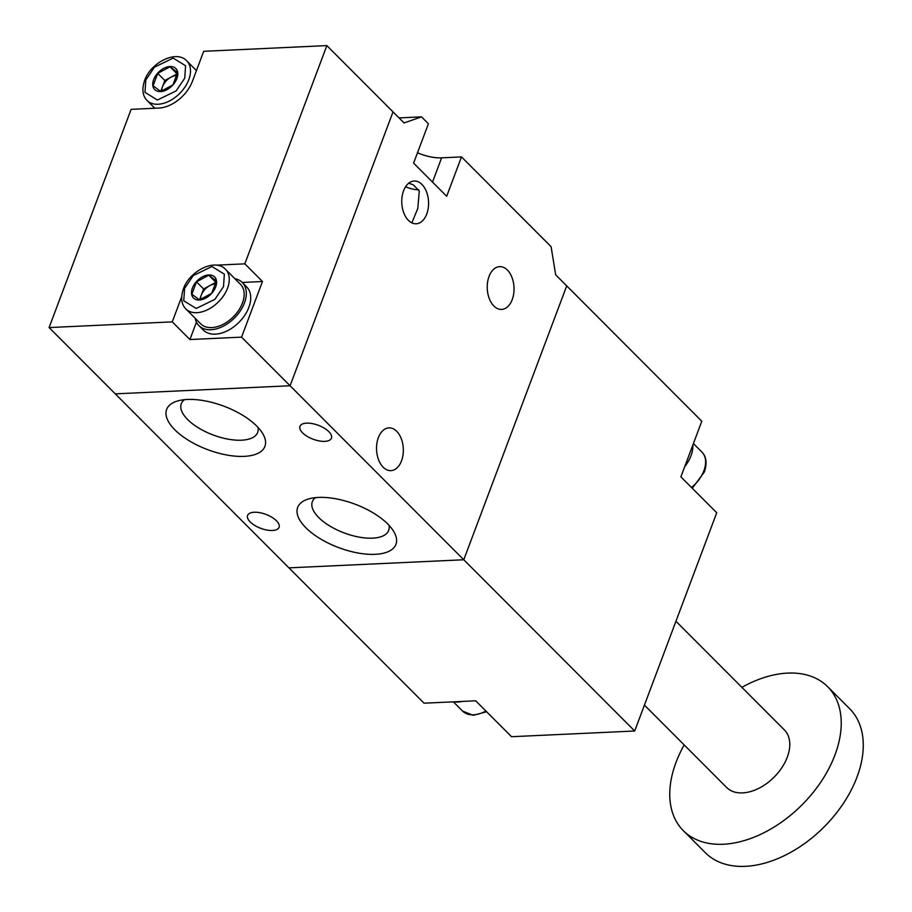 <?xml version="1.0" encoding="UTF-8"?>
<svg xmlns="http://www.w3.org/2000/svg" width="912" height="912" viewBox="0 0 912 912"><rect width="100%" height="100%" fill="white"/><g stroke="black" fill="none" stroke-linecap="round" stroke-linejoin="round"><path stroke-width="1.37" d="M241.555 337.144L262.474 281.512L244.826 263.842L326.849 45.6L393.026 111.891L290.084 385.753L115.265 393.859L49.1 327.568L172.265 321.868L189.913 339.538L241.555 337.144L634.695 731.002L716.729 512.761L680.888 476.851L701.795 421.23L566.705 285.889L463.763 559.763L288.944 567.857L424.034 703.198L475.688 700.804L511.529 736.714L634.695 731.002M326.849 45.6L203.684 51.311L192.432 81.259A30.575 19.665 -44.9 0 1 158.939 108.049L131.123 109.337L49.1 327.568M196.616 70.133L196.012 70.156M189.913 339.538L196.456 322.13M181.67 296.833L172.265 321.868M244.826 263.842L217.01 265.13A30.575 19.665 -44.9 0 0 216.201 265.175M195.202 318.299A30.575 19.665 -44.9 0 0 198.953 325.664A30.575 19.665 -44.9 0 0 210.946 329.734A30.575 19.665 -44.9 0 0 240.392 310.787A30.575 19.665 -44.9 0 0 242.239 282.458L262.474 281.512M172.961 84.839L177.601 72.481L169.985 66.77L157.73 73.405L153.091 85.751L160.706 91.474L172.961 84.839M160.569 91.576A14.923 9.599 -44.9 0 0 176.917 78.512A14.923 9.599 -44.9 0 0 169.985 66.53A14.923 9.599 -44.9 0 0 153.649 79.595A14.923 9.599 -44.9 0 0 160.569 91.576M177.008 75.525A12.745 8.197 -44.9 0 0 170.966 77.201A12.745 8.197 -44.9 0 0 162.518 86.697L164.833 80.518L157.73 73.405M160.717 91.462L162.518 86.697A12.745 8.197 -44.9 0 0 161.743 91.154M164.833 80.518L177.088 73.883L169.985 66.77M198.953 325.664L203.365 330.087A30.575 19.665 -44.9 0 0 215.357 334.157A30.575 19.665 -44.9 0 0 244.804 315.199A30.575 19.665 -44.9 0 0 246.65 286.881L242.239 282.458A30.575 19.665 -44.9 0 0 234.886 278.696M200.754 323.863A28.033 18.023 -44.9 0 0 222.79 324.501A28.033 18.023 -44.9 0 0 242.444 303.046A28.033 18.023 -44.9 0 0 240.437 284.259L225.549 269.348A28.033 18.023 135.1 0 1 227.555 288.135A28.033 18.023 135.1 0 1 207.902 309.578A28.033 18.023 135.1 0 1 185.866 308.951L200.754 323.863M211.732 293.265L216.372 280.919L208.757 275.196L196.502 281.842L191.862 294.188L199.477 299.911L211.732 293.265M199.34 300.014A14.923 9.599 -44.9 0 0 215.688 286.949A14.923 9.599 -44.9 0 0 208.757 274.957A14.923 9.599 -44.9 0 0 192.421 288.032A14.923 9.599 -44.9 0 0 199.34 300.014M215.779 283.963A12.745 8.197 -44.9 0 0 209.737 285.638A12.745 8.197 -44.9 0 0 201.29 295.135L203.615 288.956L196.502 281.842M199.5 299.9L201.29 295.135A12.745 8.197 -44.9 0 0 200.515 299.581M203.615 288.956L215.859 282.321L208.757 275.196M644.431 705.113L726.636 787.478A40.766 26.22 -44.9 0 0 758.681 788.39A40.766 26.22 -44.9 0 0 787.273 757.199A40.766 26.22 -44.9 0 0 784.343 729.862L675.94 621.266M741.901 687.34A101.927 65.561 135.1 0 1 827.629 686.656A101.927 65.561 135.1 0 1 834.959 754.988A101.927 65.561 135.1 0 1 763.458 832.975A101.927 65.561 135.1 0 1 683.35 830.684A101.927 65.561 135.1 0 1 676.031 762.352A101.927 65.561 135.1 0 1 684.182 744.944M683.35 830.684L705.409 852.777A101.927 65.561 -44.9 0 0 785.517 855.08A101.927 65.561 -44.9 0 0 857.006 777.081A101.927 65.561 -44.9 0 0 849.688 708.761L827.629 686.656M462.361 701.419A30.575 19.665 135.1 0 1 457.87 702.046A30.575 19.665 135.1 0 1 453.709 701.818M692.824 445.102A30.575 19.665 135.1 0 1 684.718 466.67M383.177 467.24A21.409 13.384 -92.7 0 1 376.873 443.517A21.409 13.384 -92.7 0 1 388.934 427.876A21.409 13.384 -92.7 0 1 396.686 431.296A21.409 13.384 -92.7 0 1 402.99 455.008A21.409 13.384 -92.7 0 1 390.917 470.649A21.409 13.384 -92.7 0 1 383.177 467.24M408.416 220.373A21.409 13.384 -92.7 0 1 402.101 196.65A21.409 13.384 -92.7 0 1 414.173 181.021A21.409 13.384 -92.7 0 1 421.925 184.429A21.409 13.384 -92.7 0 1 428.23 208.153A21.409 13.384 -92.7 0 1 416.157 223.782A21.409 13.384 -92.7 0 1 408.416 220.373M411.836 222.87L417.787 208.46L419.281 190.973L413.296 184.828L408.747 183.187M493.871 305.999A21.409 13.384 -92.7 0 1 487.567 282.275A21.409 13.384 -92.7 0 1 499.639 266.646A21.409 13.384 -92.7 0 1 507.391 270.055A21.409 13.384 -92.7 0 1 513.695 293.778A21.409 13.384 -92.7 0 1 501.623 309.407A21.409 13.384 -92.7 0 1 493.871 305.999M302.59 432.858A16.815 7.433 20.6 0 1 299.957 426.326A16.815 7.433 20.6 0 1 312.212 423.578A16.815 7.433 20.6 0 1 328.822 431.638A16.815 7.433 20.6 0 1 331.444 438.17A16.815 7.433 20.6 0 1 319.2 440.918A16.815 7.433 20.6 0 1 302.59 432.858M250.219 521.972A16.815 7.433 20.6 0 1 247.585 515.451A16.815 7.433 20.6 0 1 259.829 512.692A16.815 7.433 20.6 0 1 276.439 520.763A16.815 7.433 20.6 0 1 279.072 527.284A16.815 7.433 20.6 0 1 266.828 530.043A16.815 7.433 20.6 0 1 250.219 521.972M174.853 429.814A52.497 23.199 20.6 0 1 177.042 401.143A52.497 23.199 20.6 0 1 256.694 426.029A52.497 23.199 20.6 0 1 262.553 433.291A52.497 23.199 20.6 0 1 238.716 456.376A52.497 23.199 20.6 0 1 174.853 429.814M184.463 399.684A40.789 18.035 -159.4 0 0 181.385 403.492A40.789 18.035 -159.4 0 0 187.667 419.566A40.789 18.035 -159.4 0 0 228.239 439.185A40.789 18.035 -159.4 0 0 257.743 432.185A40.789 18.035 -159.4 0 0 257.936 427.306M305.885 527.774A52.497 23.199 20.6 0 1 308.074 499.103A52.497 23.199 20.6 0 1 387.737 523.978A52.497 23.199 20.6 0 1 393.585 531.251A52.497 23.199 20.6 0 1 369.748 554.336A52.497 23.199 20.6 0 1 305.885 527.774M315.495 497.644A40.789 18.035 -159.4 0 0 312.428 501.44A40.789 18.035 -159.4 0 0 318.71 517.526A40.789 18.035 -159.4 0 0 359.282 537.145A40.789 18.035 -159.4 0 0 388.774 530.146A40.789 18.035 -159.4 0 0 388.968 525.266M566.705 285.889L555.682 274.843L551.087 246.673L461.483 156.91L446.686 196.285L413.603 163.134L428.401 123.77L421.515 116.861L404.05 122.938L393.026 111.891L290.084 385.753L115.265 393.859L288.944 567.857L463.763 559.763L566.705 285.889M421.515 116.861L399.034 117.91M418.665 189.764A16.815 7.433 20.6 0 1 405.601 186.743M461.483 156.91L441.625 157.833L432.505 182.081M417.502 152.783A30.575 13.52 -159.4 0 0 441.625 157.833M145.817 79.96L154.436 67.192L173.166 58.083L185.581 65.755L184.748 78.147L176.13 90.915L157.4 100.024L144.974 92.363L145.817 79.96M196.433 70.589L186.778 60.91A28.033 18.023 135.1 0 1 188.784 79.697A28.033 18.023 135.1 0 1 169.13 101.152A28.033 18.023 135.1 0 1 147.094 100.514L154.801 108.232M184.589 288.386L193.207 275.629L211.937 266.521L224.352 274.181L223.52 286.585L214.901 299.353L196.171 308.461L183.745 300.789L184.589 288.386M486.632 711.759L473.26 715.327L462.566 711.086A28.033 18.023 -44.9 0 0 485.902 711.041M691.513 487.498A28.033 18.023 -44.9 0 0 703.882 470.786A28.033 18.023 -44.9 0 0 701.864 451.999L693.416 443.54M186.778 60.91C176.575 49.476 150.605 62.529 144.609 80.541C141.713 89.216 142.546 95.874 147.094 100.514M225.549 269.348C215.346 257.902 189.377 270.967 183.38 288.967C180.496 297.654 181.317 304.312 185.866 308.951M453.332 701.841L462.566 711.086M701.864 451.999C706.412 456.638 707.245 463.296 704.36 471.983L692.276 488.262"/></g></svg>
